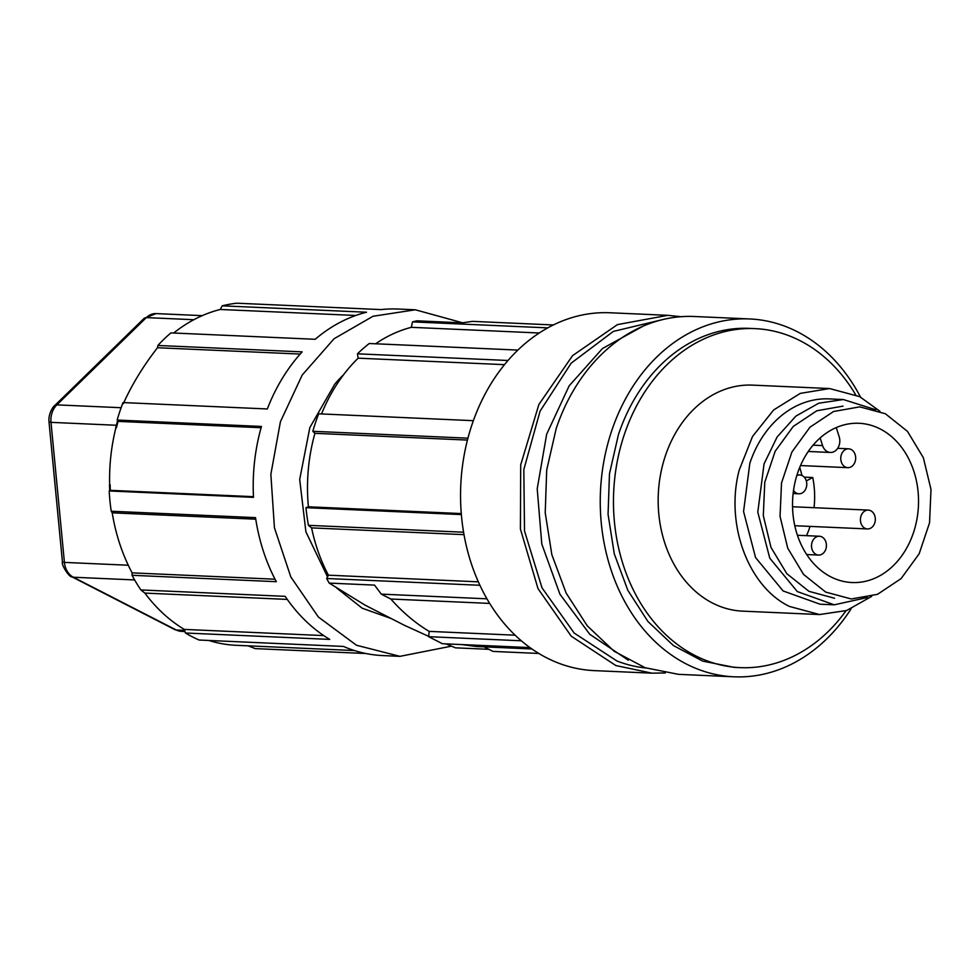 <?xml version="1.0" encoding="UTF-8"?>
<svg xmlns="http://www.w3.org/2000/svg" width="980" height="980" viewBox="0 0 980 980"><rect width="100%" height="100%" fill="white"/><g stroke="black" fill="none" stroke-linecap="round" stroke-linejoin="round"><path stroke-width="1.47" d="M801.897 475.459A78.094 61.703 92.5 0 0 799.729 467.399M813.082 445.177L822.588 445.594A11.307 8.943 92.5 0 0 830.379 452.454A11.307 8.943 92.5 0 0 834.213 451.56A11.307 8.943 92.5 0 0 839.174 436.725L836.259 427.586M880.261 428.995A79.699 62.977 92.5 0 0 858.345 423.262A79.699 62.977 92.5 0 0 794.094 486.852A79.699 62.977 92.5 0 0 830.795 576.84A79.699 62.977 92.5 0 0 851.289 582.5A79.699 62.977 92.5 0 0 916.802 519.865A79.699 62.977 92.5 0 0 880.261 428.995M806.528 535.668A78.241 61.826 92.5 0 0 810.056 526.395M814.037 507.701A78.241 61.826 92.5 0 0 812.739 477.493L804.249 477.162M806.32 480.923L812.739 477.493M822.588 445.594L820.138 437.95M825.687 592.091L803.563 574.439L787.712 548.139L780.056 516.387L781.513 483.005L791.901 452.025L809.97 427.194L833.551 411.514L859.779 406.859L885.369 413.744L907.492 431.396L923.344 457.697L931 489.449L929.542 522.83L919.154 553.798L901.073 578.629L877.504 594.321L851.265 598.976L825.687 592.091M539.245 332.992L411.343 327.32L412.531 321.881A165.902 131.087 92.5 0 1 416.966 320.827L462.291 322.837L472.556 321.366L553.357 324.956M412.531 321.881L547.759 327.871M375.634 343.772A160.242 126.616 -87.5 0 1 411.343 327.32M517.881 350.08L369.288 343.502A165.902 131.087 92.5 0 0 357.455 353.817L508.008 360.493M504.492 364.658L358.141 358.178L357.455 353.817M321.538 413.94A160.242 126.616 -87.5 0 1 358.141 358.178M473.377 420.677L318.671 413.817A165.902 131.087 92.5 0 0 315.548 422.466A165.902 131.087 92.5 0 0 312.816 431.298L467.938 438.183M312.816 431.298L314.935 433.332L467.448 440.081M461.274 513.569L308.406 506.795A160.242 126.616 -87.5 0 1 314.935 433.332M308.406 506.795L305.968 507.677L461.36 514.574M463.577 532.214L308.443 525.341A165.902 131.087 -87.5 0 1 305.968 507.677M308.443 525.341L311.591 527.889L464.005 534.639M478.338 581.838L328.41 575.187A160.242 126.616 -87.5 0 1 311.591 527.889M328.41 575.187L326.671 578.494L479.906 585.28M486.938 598.817L381.293 594.137L374.532 585.109L329.207 583.1A165.902 131.087 -87.5 0 1 326.671 578.494M489.669 603.411L390.836 599.025L381.293 594.137M515.1 635.187L429.166 631.377C415.545 623.255 402.768 612.476 390.836 599.025M521.299 640.785L428.664 636.682L429.166 631.377M529.96 647.596L442.372 643.713L428.664 636.682M531.92 648.981L476.488 646.518L461.825 644.571M484.096 646.861L493.001 651.418L538.804 653.452M446.023 643.872L455.418 647.829L488.885 649.311M428.701 636.375L404.066 625.13L365.026 605.113L329.207 583.1M343.466 374.875A136.686 107.996 92.5 0 0 334.793 384.111L309.839 427.574L299.696 479.428L305.907 531.846L327.528 576.865M336.826 588.135L362.196 608.213L391.13 618.503M451.437 646.163L399.963 656.343L356.475 645.244L318.377 617.033L290.803 576.914L274.437 527.779L270.86 474.357L280.415 421.768L302.195 375.058L334.082 338.725L373.037 316.258L415.324 309.79L462.585 322.788M399.963 656.343L382.641 655.571A173.448 137.041 -87.5 0 1 343.441 646.433L199.148 640.038A173.448 137.041 -87.5 0 1 185.428 633.007L329.733 639.401A173.448 137.041 -87.5 0 1 301.068 616.261A173.448 137.041 -87.5 0 1 285.168 596.342L140.875 589.948A173.448 137.041 -87.5 0 1 132.043 575.297L132.129 572.871L275.025 579.205M365.871 653.513L255.241 648.613L248.075 645.832M132.043 575.297L276.336 581.691A173.448 137.041 -87.5 0 1 255.523 517.636L111.23 511.242A173.448 137.041 -87.5 0 1 109.197 490.956L253.502 497.35A173.448 137.041 -87.5 0 1 261.464 426.447L117.171 420.053A173.448 137.041 -87.5 0 1 123.027 402.572L267.32 408.966A173.448 137.041 -87.5 0 1 302.171 351.869L157.878 345.474A173.448 137.041 -87.5 0 1 170.9 332.894L315.193 339.288A173.448 137.041 -87.5 0 1 366.508 312.228L222.203 305.834A173.448 137.041 -87.5 0 1 236.817 303.2L381.11 309.594A173.448 137.041 -87.5 0 1 398.002 309.031L415.324 309.79M185.428 633.007L184.301 629.405L323.719 635.591M208.863 640.467A169.675 134.064 92.5 0 0 236.204 645.306L354.417 650.548M140.875 589.948L144.893 593.096A169.675 134.064 92.5 0 0 156.408 606.853A169.675 134.064 92.5 0 0 163.231 613.59A169.675 134.064 92.5 0 0 184.301 629.405M111.23 511.242L112.222 512.834A169.675 134.064 92.5 0 0 132.129 572.871M115.873 427.856A169.675 134.064 92.5 0 0 109.65 484.769L109.503 484.843A170.459 134.689 92.5 0 0 109.723 490.453L109.197 490.956M117.514 421.094A170.459 134.689 92.5 0 0 115.713 427.868L116.375 427.819A169.675 134.064 -87.5 0 1 118.09 421.388L117.171 420.053M157.878 345.474L157.474 347.741C143.141 366.226 131.773 384.846 123.37 403.601M222.203 305.834L220.255 309.472A169.675 134.064 92.5 0 0 173.705 333.016M220.255 309.472L355.765 315.474M300.186 354.062L157.474 347.741M261.109 427.721L118.09 421.388M253.465 496.676L110.348 490.343A169.675 134.064 -87.5 0 1 110.128 484.794L109.503 484.843M109.723 490.453L110.348 490.343M112.222 512.834L255.756 519.192M144.893 593.096L287.287 599.405M845.299 466.97A9.42 7.448 92.5 0 0 847.798 467.656A9.42 7.448 92.5 0 0 855.479 460.184A9.42 7.448 92.5 0 0 851.142 449.489A9.42 7.448 92.5 0 0 848.643 448.816A9.42 7.448 92.5 0 0 840.963 456.276A9.42 7.448 92.5 0 0 845.299 466.97M793.518 490.429A9.42 7.448 92.5 0 0 796.397 493.112A9.42 7.448 92.5 0 0 798.908 493.785A9.42 7.448 92.5 0 0 806.577 486.325A9.42 7.448 92.5 0 0 802.253 475.631A9.42 7.448 92.5 0 0 799.741 474.957A9.42 7.448 92.5 0 0 796.814 475.57M816.046 554.398A9.42 7.448 92.5 0 0 818.545 555.072A9.42 7.448 92.5 0 0 826.226 547.612A9.42 7.448 92.5 0 0 821.889 536.918A9.42 7.448 92.5 0 0 819.39 536.244A9.42 7.448 92.5 0 0 811.71 543.704A9.42 7.448 92.5 0 0 816.046 554.398M864.936 528.269A9.42 7.448 92.5 0 0 867.447 528.943A9.42 7.448 92.5 0 0 875.128 521.47A9.42 7.448 92.5 0 0 870.791 510.776A9.42 7.448 92.5 0 0 868.28 510.102A9.42 7.448 92.5 0 0 860.611 517.575A9.42 7.448 92.5 0 0 864.936 528.269M867.423 597.506L834.237 604.819L797.328 591.589L769.778 558.184L757.797 512.148L764.069 463.859L777.14 436.945L795.932 416.084L818.704 403.209L843.339 399.534L875.753 409.75M834.531 598.229L808.953 591.344L786.83 573.692L770.978 547.404L763.31 515.652L764.768 482.27L775.156 451.29L793.236 426.459L816.818 410.767L843.045 406.124M834.237 604.819L820.015 604.195L783.106 590.952L755.556 557.547L743.563 511.511L749.847 463.221A102.741 81.181 -87.5 0 1 829.117 398.897L843.339 399.534M871.673 596.391L846.634 610.516L819.562 614.546L789.464 606.449C748.108 586.591 724.967 523.786 739.226 470.033L752.53 436.468L773.649 409.959L800.293 393.384L829.57 388.546L859.668 396.63L879.881 411.245M829.57 388.546L752.603 385.128A113.117 89.376 92.5 0 0 660.508 474.712A113.117 89.376 92.5 0 0 712.497 603.043A113.117 89.376 92.5 0 0 742.583 611.14L819.562 614.546M855.601 394.695A169.675 134.064 92.5 0 0 755.102 328.631A169.675 134.064 92.5 0 0 624.211 434.851A169.675 134.064 92.5 0 0 740.084 667.637A169.675 134.064 92.5 0 0 846.034 610.712M755.102 328.631L749.333 328.374A169.675 134.064 92.5 0 0 618.441 434.606L609.474 473.781L608.066 514.341L614.313 553.957L627.861 590.364L647.927 621.479L673.37 645.526L702.721 661.12L734.314 667.38L740.084 667.637M860.489 397.059A179.095 141.512 92.5 0 0 749.749 318.953A179.095 141.512 92.5 0 0 611.594 431.09A179.095 141.512 92.5 0 0 733.898 676.8A179.095 141.512 92.5 0 0 851.106 608.801M749.749 318.953L694.342 316.503A179.095 141.512 92.5 0 0 556.174 428.627L546.705 469.984L545.223 512.797L551.826 554.619L566.121 593.047L587.302 625.889L614.154 651.271L645.134 667.735L678.491 674.338L733.898 676.8M628.278 660.177L589.764 634.293L559.923 594.211L541.793 544.01L537.212 488.812L546.656 434.238L569.16 385.838L602.431 348.549L643.076 326.168M645.881 668.005A174.391 137.788 -87.5 0 1 617.008 661.035L574.182 633.068L542.014 587.841L524.508 530.976L523.822 469.543L540.066 411.171L571.193 363.139L613.358 331.412L661.304 319.933M665.249 672.966L651.933 673.162L615.844 665.543L571.242 636.204L538.008 588.637L520.404 528.967L520.711 464.839L538.878 404.483L572.565 355.642L617.461 324.601L667.797 315.327L681.039 316.699M651.933 673.162L594.223 670.614A179.095 141.512 -87.5 0 1 558.135 662.982A179.095 141.512 -87.5 0 1 461.421 515.284A179.095 141.512 -87.5 0 1 529.543 339.95A179.095 141.512 -87.5 0 1 610.075 312.767L667.797 315.327M128.27 565.227L64.423 562.398A9.42 1.017 -5.5 0 1 62.438 561.969C60.993 564.578 69.286 577.563 71.993 576.877L174.881 629.638A9.42 5.427 -62.8 0 0 176.265 629.993L184.595 630.373M134.628 579.94L73.365 577.232A18.853 14.896 -87.5 0 1 64.423 562.398L50.997 422.356L116.375 425.259M174.881 629.638L181.275 631.341A18.853 14.896 92.5 0 1 176.265 629.993L73.365 577.232A9.42 5.427 -62.8 0 1 71.993 576.877M202.223 315.646L156.102 313.6A18.853 14.896 92.5 0 0 146.326 317.606L193.844 319.713M156.102 313.6L144.219 318.28L54.745 405.536A9.42 4.422 45.7 0 1 56.852 404.875L121.116 407.717M54.745 405.536C53.582 405.953 48.093 413.401 49.012 421.927L50.997 422.356A18.853 14.896 92.5 0 1 56.852 404.875L146.326 317.606L144.219 318.28M808.267 451.474L830.379 452.454M181.275 631.341L184.963 631.512M62.438 561.969L49.012 421.927M837.68 448.326L848.643 448.816M800.501 465.549L847.798 467.656M797.034 474.835L799.741 474.957M793.126 493.528L798.908 493.785M797.414 535.264L819.39 536.244M806.687 554.545L818.545 555.072M792.538 506.746L868.28 510.102M794.78 525.721L867.447 528.943"/></g></svg>
